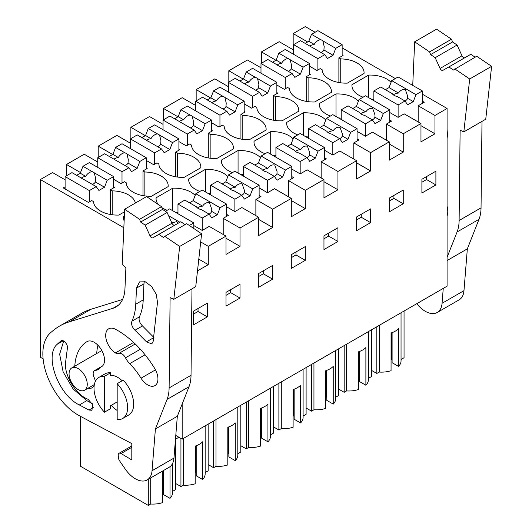 <?xml version="1.0" encoding="UTF-8"?>
<svg xmlns="http://www.w3.org/2000/svg" width="532" height="532" viewBox="0 0 532 532"><rect width="100%" height="100%" fill="white"/><g stroke="black" fill="none" stroke-linecap="round" stroke-linejoin="round"><path stroke-width="0.8" d="M307.636 41.948L293.179 33.602L305.302 26.6L315.097 32.253M342.149 47.873L395.316 78.57M422.368 94.191L447.086 108.462L434.963 115.464L418.172 105.768L418.172 121.921M175.786 435.449L182.17 439.133L447.086 286.183L447.086 108.462M293.644 50.028L279.18 41.682L261.458 51.91L275.915 60.262M308.101 101.665L308.101 77.765L306.233 76.688L310.435 74.261L309.498 73.722M308.101 77.765A23.913 13.805 180 0 1 331.429 91.564A23.913 13.805 180 0 1 331.389 92.349L314.711 101.978A23.913 13.805 180 0 1 289.441 88.531L287.579 87.454L284.314 89.343L276.853 85.034M243.27 79.108L228.813 70.763L247.466 59.99L260.993 67.797M275.45 120.511L275.45 96.611L273.588 95.534L277.784 93.113L276.853 92.575M275.45 96.611A23.913 13.805 180 0 1 298.778 110.41A23.913 13.805 180 0 1 298.738 111.201L282.06 120.831A23.913 13.805 180 0 1 256.796 107.384L254.928 106.307L251.663 108.189L244.201 103.88M210.619 97.961L196.162 89.609L214.822 78.842L228.348 86.65M242.805 139.364L242.805 115.464L240.936 114.387L245.139 111.959L244.201 111.421M242.805 115.464A23.913 13.805 180 0 1 266.133 129.263A23.913 13.805 180 0 1 266.093 130.047L249.415 139.677A23.913 13.805 180 0 1 224.145 126.23L222.283 125.153L219.018 127.042L211.556 122.732M177.974 116.807L163.517 108.462L182.17 97.689L195.696 105.496M210.153 158.21L210.153 134.31L208.291 133.233L212.487 130.812L211.556 130.274M210.153 134.31A23.913 13.805 180 0 1 233.482 148.109A23.913 13.805 180 0 1 233.442 148.9L216.763 158.529A23.913 13.805 180 0 1 191.5 145.083L189.631 144.006L186.366 145.888L178.905 141.579M145.322 135.66L130.865 127.308L149.525 116.541L163.051 124.348M177.508 177.063L177.508 153.163L175.64 152.085L179.836 149.658L178.905 149.12M177.508 153.163A23.913 13.805 180 0 1 200.837 166.962A23.913 13.805 180 0 1 200.797 167.746L184.119 177.375A23.913 13.805 180 0 1 158.849 163.929L156.987 162.852L153.721 164.74L146.26 160.431M112.678 154.506L98.221 146.16L116.874 135.387L130.4 143.194M144.857 195.909L144.857 172.009L142.995 170.932L147.191 168.511L146.26 167.972M144.857 172.009A23.913 13.805 180 0 1 168.185 185.808A23.913 13.805 180 0 1 168.145 186.599L151.467 196.228A23.913 13.805 180 0 1 126.204 182.782L124.335 181.705L121.07 183.587L113.609 179.277M80.518 172.561L66.5 164.468L84.229 154.24L97.755 162.047M112.212 214.762L112.212 190.862L110.343 189.784L114.54 187.357L113.609 186.818M112.212 190.862A23.913 13.805 180 0 1 135.374 203.058M124.541 211.769L118.822 215.074A23.913 13.805 180 0 1 93.552 201.628L91.69 200.551L88.425 202.439L63.235 187.896L65.104 186.818M123.836 227.729L40.385 179.55L52.508 172.548L65.104 179.816M124.142 220.866A23.913 13.805 180 0 1 123.397 217.448A23.913 13.805 180 0 1 123.437 216.664L124.348 216.138M193.834 225.595L202.227 230.442L209.222 226.406L226.014 236.095L208.291 246.329L200.697 241.947M177.974 212.354A23.913 13.805 180 0 1 175.161 212.122M167.194 210.273A23.913 13.805 180 0 1 161.848 207.613M158.403 204.581A23.913 13.805 180 0 1 156.042 198.602A23.913 13.805 180 0 1 156.082 197.818L172.767 188.182A23.913 13.805 180 0 1 195.178 195.417M226.479 206.749L234.878 211.59L241.874 207.553L258.658 217.249L240.005 228.022L223.214 218.326L228.348 215.36L226.479 214.283M210.619 193.508A23.913 13.805 180 0 1 207.812 193.276M199.846 191.427A23.913 13.805 180 0 1 188.694 179.75A23.913 13.805 180 0 1 188.734 178.965L205.412 169.336A23.913 13.805 180 0 1 227.822 176.571M259.131 187.896L267.523 192.744L274.519 188.707L291.31 198.396L272.657 209.169L255.865 199.473L260.993 196.514L259.131 195.437M243.27 174.656A23.913 13.805 180 0 1 240.457 174.423M232.491 172.574A23.913 13.805 180 0 1 221.345 160.903A23.913 13.805 180 0 1 221.379 160.119L238.063 150.483A23.913 13.805 180 0 1 260.474 157.718M291.775 169.05L300.174 173.898L307.17 169.854L323.961 179.55L305.302 190.323L288.51 180.627L293.644 177.661L291.775 176.584M275.922 155.81A23.913 13.805 180 0 1 273.109 155.577M265.142 153.728A23.913 13.805 180 0 1 253.99 142.051A23.913 13.805 180 0 1 254.03 141.266L270.708 131.637A23.913 13.805 180 0 1 293.119 138.872M324.427 150.197L332.819 155.045L339.815 151.008L356.606 160.697L337.953 171.47L321.162 161.775L326.289 158.815L324.427 157.738M308.567 136.957A23.913 13.805 180 0 1 305.76 136.731M297.787 134.875A23.913 13.805 180 0 1 286.642 123.205A23.913 13.805 180 0 1 286.675 122.42L303.36 112.784A23.913 13.805 180 0 1 325.77 120.019M357.072 131.351L365.471 136.199L372.467 132.155L389.258 141.851L370.598 152.624L353.807 142.928L358.94 139.963L357.072 138.885M341.218 118.111A23.913 13.805 180 0 1 338.405 117.878M330.438 116.029A23.913 13.805 180 0 1 319.286 104.352A23.913 13.805 180 0 1 319.326 103.567L336.005 93.938A23.913 13.805 180 0 1 358.415 101.173M389.723 112.498L398.116 117.346L404.18 113.848L420.972 123.537L403.249 133.771L386.458 124.076L391.585 121.116L389.723 120.039M373.863 99.258A23.913 13.805 180 0 1 371.057 99.032M363.083 97.176A23.913 13.805 180 0 1 351.938 85.506A23.913 13.805 180 0 1 351.971 84.721L368.656 75.085A23.913 13.805 180 0 1 391.067 82.32M418.172 105.768L424.237 102.264L422.368 101.186M340.746 82.812L340.746 58.912L338.884 57.835L343.08 55.414L342.149 54.876M340.746 58.912A23.913 13.805 180 0 1 364.074 72.711A23.913 13.805 180 0 1 364.034 73.502L347.356 83.132A23.913 13.805 180 0 1 322.093 69.685L320.224 68.608L316.959 70.49L309.498 66.181M434.963 115.464L434.963 133.771L420.972 125.692M420.972 123.537L420.972 141.851L434.963 133.771M403.249 133.771L403.249 152.085L389.258 144.006M389.258 141.851L389.258 160.159L403.249 152.085M370.598 152.624L370.598 170.932L356.606 162.852M356.606 160.697L356.606 179.011L370.598 170.932M337.953 171.47L337.953 189.784L323.961 181.705M323.961 179.55L323.961 197.857L337.953 189.784M305.302 190.323L305.302 208.63L291.31 200.551M291.31 198.396L291.31 216.71L305.302 208.63M272.657 209.169L272.657 227.483L258.658 219.403M258.658 217.249L258.658 235.556L272.657 227.483M240.005 228.022L240.005 246.329L226.014 238.25M226.014 236.095L226.014 254.409L240.005 246.329M208.291 246.329L208.291 264.643L198.788 259.157M197.492 270.874L208.291 264.643M182.17 439.133L182.17 404.027M421.903 179.264L435.894 171.191L435.894 184.937L421.903 193.016L421.903 179.264M389.258 211.862L403.249 203.783L403.249 190.037L389.258 198.117L389.258 211.862M291.31 254.662L291.31 268.414L305.302 260.334L305.302 246.582L291.31 254.662M226.014 292.361L226.014 306.113L240.005 298.033L240.005 284.281L226.014 292.361M337.953 241.481L337.953 227.736L323.961 235.816L323.961 249.561L337.953 241.481L328.623 236.095L328.623 233.122M258.658 273.514L272.657 265.435L272.657 279.18L258.658 287.26L258.658 273.514M207.36 316.879L207.36 303.134L193.362 311.213L193.362 324.959L207.36 316.879L198.03 311.493L198.03 308.52M356.606 216.963L356.606 230.715L370.598 222.635L370.598 208.89L356.606 216.963M40.385 179.55L40.385 357.271L43.112 358.847M98.221 146.16L98.221 157.465M130.865 127.308L130.865 138.619M163.517 108.462L163.517 119.767M196.162 89.609L196.162 100.92M228.813 70.763L228.813 82.068M261.458 51.91L261.458 63.222M293.179 33.602L293.179 49.755M66.5 164.468L66.5 175.779M338.884 57.835L338.884 82.526M368.656 97.642L368.656 75.085M351.971 84.721L351.971 86.29M421.903 182.243L426.564 179.55L426.564 176.571M426.564 179.55L435.894 184.937M379.243 325.358L379.243 372.061L376.829 373.457L371.403 370.319M401.042 312.769L401.042 360.869A19.518 11.272 180 0 1 398.534 366.402L398.534 328.703A19.518 11.272 180 0 1 391.06 333.005L391.06 370.704A19.518 11.272 180 0 1 379.243 372.061M404.047 311.034L404.047 357.737L401.042 359.472M376.829 373.457L376.829 326.748M398.534 366.402L392.097 362.691L392.097 332.646M392.097 359.459L391.06 359.519M391.632 359.186L391.632 332.813M69.067 373.836A12.861 7.428 60 0 1 71.734 367.945A12.861 7.428 60 0 1 81.642 371.389A12.861 7.428 60 0 1 87.255 384.337A12.861 7.428 60 0 1 84.595 390.222A12.861 7.428 60 0 1 74.68 386.777A12.861 7.428 60 0 1 69.067 373.836M111.261 375.339L110.516 375.772L110.516 372.819L104.452 376.317L104.452 412.207L110.516 408.709L110.516 405.756L117.173 401.913M150.702 477.909L150.702 504.01L148.295 505.4L80.558 466.298L80.558 416.383M162.519 471.086L162.519 502.647A19.518 11.272 180 0 1 150.702 504.01M169.994 466.69L169.994 498.344L163.563 494.634L163.563 470.481M172.508 463.605L172.508 492.818A19.518 11.272 180 0 1 169.994 498.344M175.513 439.206L175.513 489.686L172.508 491.422M148.295 505.4L148.295 479.299M178.905 437.251L175.487 439.226M193.362 314.186L198.03 311.493M123.437 216.664L123.437 218.233M110.343 189.784L110.343 214.476M117.173 419.548L117.173 383.658A23.747 13.712 60 0 1 127.6 407.625A23.747 13.712 60 0 1 122.686 418.498A23.747 13.712 60 0 1 117.173 419.548M122.686 418.498L128.744 415A23.747 13.712 60 0 0 133.665 404.127A23.747 13.712 60 0 0 123.231 380.161L117.173 383.658M104.452 412.207A23.747 13.712 60 0 1 94.018 388.24A23.747 13.712 60 0 1 98.939 377.368L105.004 373.87A23.747 13.712 60 0 1 110.516 372.819M163.563 491.402L162.519 491.462M98.939 377.368A23.747 13.712 60 0 1 104.452 376.317M163.098 491.136L163.098 470.754M386.458 124.076L386.458 140.235M306.233 76.688L306.233 101.379M336.005 116.495L336.005 93.938M319.326 103.567L319.326 105.136M389.258 201.089L393.919 198.396L393.919 195.424M393.919 198.396L403.249 203.783M346.591 344.204L346.591 390.914L344.184 392.303L338.751 389.171M368.397 331.616L368.397 379.722A19.518 11.272 180 0 1 365.883 385.248L365.883 347.549A19.518 11.272 180 0 1 358.408 351.852L358.408 389.55A19.518 11.272 180 0 1 346.591 390.914M371.403 329.88L371.403 376.589L368.397 378.325M344.184 392.303L344.184 345.601M365.883 385.248L359.452 381.537L359.452 351.492M359.452 378.305L358.408 378.365M358.987 378.039L358.987 351.659M353.807 142.928L353.807 159.081M273.588 95.534L273.588 120.225M303.36 135.341L303.36 112.784M286.675 122.42L286.675 123.989M356.606 219.942L361.268 217.249L361.268 214.27M361.268 217.249L370.598 222.635M313.947 363.057L313.947 409.76L311.533 411.156L306.106 408.017M335.745 350.468L335.745 398.568A19.518 11.272 180 0 1 333.238 404.101L333.238 366.402A19.518 11.272 180 0 1 325.764 370.704L325.764 408.403A19.518 11.272 180 0 1 313.947 409.76M338.751 348.733L338.751 395.436L335.745 397.171M311.533 411.156L311.533 364.447M333.238 404.101L326.801 400.383L326.801 370.345M326.801 397.158L325.764 397.218M326.335 396.885L326.335 370.511M321.162 161.775L321.162 177.934M240.936 114.387L240.936 139.078M270.708 154.194L270.708 131.637M254.03 141.266L254.03 142.835M323.961 238.788L328.623 236.095M281.295 381.903L281.295 428.612L278.888 430.002L273.455 426.87M303.1 369.314L303.1 417.421A19.518 11.272 180 0 1 300.587 422.947L300.587 385.248A19.518 11.272 180 0 1 293.112 389.55L293.112 427.249A19.518 11.272 180 0 1 281.295 428.612M306.106 367.579L306.106 414.288L303.1 416.024M278.888 430.002L278.888 383.299M300.587 422.947L294.156 419.236L294.156 389.191M294.156 416.004L293.112 416.064M293.691 415.738L293.691 389.358M288.51 180.627L288.51 196.78M208.291 133.233L208.291 157.924M238.063 173.04L238.063 150.483M221.379 160.119L221.379 161.688M291.31 257.641L295.972 254.948L295.972 251.969M295.972 254.948L305.302 260.334M248.65 400.756L248.65 447.459L246.236 448.855L240.81 445.716M270.449 388.167L270.449 436.267A19.518 11.272 180 0 1 267.935 441.799L267.935 404.101A19.518 11.272 180 0 1 260.467 408.403L260.467 446.102A19.518 11.272 180 0 1 248.65 447.459M273.455 386.432L273.455 433.134L270.449 434.87M246.236 448.855L246.236 402.145M267.935 441.799L261.505 438.082L261.505 408.044M261.505 434.857L260.467 434.917M261.039 434.584L261.039 408.21M255.865 199.473L255.865 215.633M175.64 152.085L175.64 176.777M205.412 191.892L205.412 169.336M188.734 178.965L188.734 180.534M258.658 276.487L263.327 273.794L263.327 270.821M263.327 273.794L272.657 279.18M215.999 419.602L215.999 466.311L213.591 467.701L208.158 464.569M237.804 407.013L237.804 455.119A19.518 11.272 180 0 1 235.29 460.646L235.29 422.947A19.518 11.272 180 0 1 227.816 427.249L227.816 464.948A19.518 11.272 180 0 1 215.999 466.311M240.81 405.278L240.81 451.987L237.804 453.723M213.591 467.701L213.591 420.998M235.29 460.646L228.86 456.935L228.86 426.89M228.86 453.703L227.816 453.763M228.394 453.437L228.394 427.056M223.214 218.326L223.214 234.479M142.995 170.932L142.995 195.623M172.767 210.738L172.767 188.182M156.082 197.818L156.082 199.387M226.014 295.34L230.675 292.647L230.675 289.667M230.675 292.647L240.005 298.033M183.354 438.454L183.354 485.157L180.94 486.554L175.513 483.415M205.153 425.866L205.153 473.965A19.518 11.272 180 0 1 202.639 479.498L202.639 441.799A19.518 11.272 180 0 1 195.171 446.102L195.171 483.801A19.518 11.272 180 0 1 183.354 485.157M208.158 424.13L208.158 470.833L205.153 472.569M180.94 486.554L180.94 438.421M202.639 479.498L196.208 475.781L196.208 445.743M196.208 472.556L195.171 472.616M195.743 472.283L195.743 445.909M461.989 55.787L440.07 68.442A2.64 1.523 60 0 0 442.903 70.357L464.828 57.702A2.64 1.523 60 0 1 461.989 55.787L457.101 45.034L452.539 41.955L451.495 39.222L436.586 29.154L414.667 41.809L412.732 85.393M464.828 57.702L470.807 54.291L475.096 57.19M481.999 121.382L481.041 207.852L459.116 220.507L460.12 130.214L463.831 131.876L485.749 119.221L491.615 66.327L476.712 56.259L453.444 70.031L448.882 66.952L442.903 70.357M481.041 207.852A46.171 26.66 60 0 1 479 219.31L467.342 248.856L463.977 290.652A23.747 13.712 60 0 1 459.123 299.842L437.204 312.497A23.747 13.712 60 0 1 416.782 303.686M451.495 39.222L429.57 51.877L414.667 41.809M452.539 41.955L430.621 54.61L429.57 51.877M430.621 54.61L435.183 57.695L457.101 45.034M440.07 68.442L435.183 57.695M470.807 54.291L448.882 66.952M491.615 66.327L469.696 78.982L454.793 68.914M463.831 131.876L469.696 78.982M459.116 220.507A46.171 26.66 60 0 1 457.081 231.972L447.086 257.282M467.342 248.856L447.086 260.547M443.256 288.397L442.052 303.307A23.747 13.712 60 0 1 437.204 312.497M447.086 206.283A14.51 8.379 60 0 1 447.086 215.786M447.086 138.573L447.498 134.875L447.086 129.542M335.745 48.339L322.838 40.884A7.914 4.569 0 0 0 321.86 40.199A7.914 4.569 0 0 0 320.67 39.634L311.493 34.334L317.897 30.637L342.149 44.641L335.745 48.339L333.052 55.275L327.459 58.507L324.766 54.676L317.897 58.646L317.897 69.951M317.897 58.646L293.644 44.641L300.514 40.678L309.69 45.978A7.914 4.569 0 0 0 310.668 46.663A7.914 4.569 0 0 0 311.852 47.222L324.766 54.676M342.149 44.641L342.149 55.953M293.644 44.641L293.644 54.337M311.493 34.334L308.799 41.277L305.175 43.371M322.838 40.884L324.181 46.497L323.908 49.995A7.914 4.569 0 0 1 320.969 52.488M320.67 39.634C318.063 40.06 315.908 41.649 314.213 44.402A7.914 4.569 0 0 0 309.87 46.124M333.052 55.275L323.908 49.995M314.213 44.402L308.799 41.277M422.368 90.959L415.971 94.656L391.712 80.651L398.116 76.954L422.368 90.959L422.368 103.341M398.116 104.957L404.985 100.994L397.191 96.492A7.914 4.569 0 0 1 394.152 95.401A7.914 4.569 0 0 1 392.257 93.645L380.732 86.989L373.863 90.959L398.116 104.957L398.116 117.346M373.863 90.959L373.863 100.648M391.712 80.651L389.025 87.594L385.394 89.682M415.971 94.656L413.278 101.592L407.678 104.824L404.985 100.994A7.914 4.569 0 0 0 407.559 98.294L407.658 96.172L405.344 89.662C402.677 89.077 400.383 90.207 398.468 93.047A7.914 4.569 0 0 0 393.354 94.862M413.278 101.592L407.559 98.294M398.468 93.047L389.025 87.594M303.1 67.185L290.186 59.73A7.914 4.569 0 0 0 289.209 59.045A7.914 4.569 0 0 0 288.025 58.487L278.848 53.187L285.245 49.489L309.498 63.488L303.1 67.185L300.407 74.128L294.808 77.359L292.115 73.529L285.245 77.492L285.245 88.804M285.245 77.492L260.993 63.488L267.862 59.524L277.039 64.824A7.914 4.569 0 0 0 278.017 65.509A7.914 4.569 0 0 0 279.207 66.074L292.115 73.529M309.498 63.488L309.498 74.799M260.993 63.488L260.993 73.183M278.848 53.187L276.155 60.123L272.524 62.217M290.186 59.73L291.529 65.35L291.257 68.847A7.914 4.569 0 0 1 288.324 71.341M288.025 58.487C285.418 58.912 283.263 60.502 281.568 63.248A7.914 4.569 0 0 0 277.219 64.971M300.407 74.128L291.257 68.847M281.568 63.248L276.155 60.123M389.723 109.805L383.319 113.502L359.067 99.497L365.471 95.807L389.723 109.805L389.723 122.194M365.471 123.81L372.334 119.846L364.54 115.344A7.914 4.569 0 0 1 361.501 114.247A7.914 4.569 0 0 1 359.612 112.498L348.081 105.841L341.218 109.805L365.471 123.81L365.471 136.199M341.218 109.805L341.218 119.501M359.067 99.497L356.373 106.44L352.749 108.535M383.319 113.502L380.626 120.445L375.027 123.677L372.334 119.846A7.914 4.569 0 0 0 374.914 117.146L375.013 115.025L372.699 108.508C370.033 107.923 367.738 109.053 365.817 111.893A7.914 4.569 0 0 0 360.703 113.708M380.626 120.445L374.914 117.146M365.817 111.893L356.373 106.44M270.449 86.038L257.541 78.583A7.914 4.569 0 0 0 256.564 77.898A7.914 4.569 0 0 0 255.373 77.333L246.196 72.033L252.6 68.335L276.853 82.34L270.449 86.038L267.756 92.974L262.156 96.206L259.47 92.375L252.6 96.345L252.6 107.65M252.6 96.345L228.348 82.34L235.21 78.377L244.394 83.677A7.914 4.569 0 0 0 245.372 84.362A7.914 4.569 0 0 0 246.555 84.921L259.47 92.375M276.853 82.34L276.853 93.652M228.348 82.34L228.348 92.036M246.196 72.033L243.503 78.975L239.879 81.07M257.541 78.583L258.878 84.196L258.612 87.694A7.914 4.569 0 0 1 255.673 90.187M255.373 77.333C252.767 77.758 250.612 79.348 248.916 82.101A7.914 4.569 0 0 0 244.574 83.823M267.756 92.974L258.612 87.694M248.916 82.101L243.503 78.975M357.072 128.658L350.668 132.355L326.415 118.35L332.819 114.653L357.072 128.658L357.072 141.04M332.819 142.656L339.689 138.692L331.895 134.19A7.914 4.569 0 0 1 328.856 133.1A7.914 4.569 0 0 1 326.961 131.344L315.436 124.688L308.567 128.658L332.819 142.656L332.819 155.045M308.567 128.658L308.567 138.347M326.415 118.35L323.722 125.293L320.098 127.381M350.668 132.355L347.981 139.291L342.382 142.523L339.689 138.692A7.914 4.569 0 0 0 342.262 135.993L342.362 133.871L340.048 127.361C337.381 126.776 335.087 127.906 333.172 130.746A7.914 4.569 0 0 0 328.058 132.561M347.981 139.291L342.262 135.993M333.172 130.746L323.722 125.293M237.804 104.884L224.89 97.429A7.914 4.569 0 0 0 223.912 96.744A7.914 4.569 0 0 0 222.728 96.186L213.545 90.886L219.949 87.188L244.201 101.186L237.804 104.884L235.111 111.826L229.511 115.058L226.818 111.228L219.949 115.191L219.949 126.503M219.949 115.191L195.696 101.186L202.566 97.223L211.743 102.523A7.914 4.569 0 0 0 212.72 103.208A7.914 4.569 0 0 0 213.911 103.773L226.818 111.228M244.201 101.186L244.201 112.498M195.696 101.186L195.696 110.882M213.545 90.886L210.858 97.822L207.227 99.916M224.89 97.429L226.233 103.048L225.96 106.546A7.914 4.569 0 0 1 223.028 109.033M222.728 96.186C220.122 96.611 217.967 98.201 216.271 100.947A7.914 4.569 0 0 0 211.922 102.669M235.111 111.826L225.96 106.546M216.271 100.947L210.858 97.822M324.427 147.504L318.023 151.201L293.77 137.196L300.174 133.505L324.427 147.504L324.427 159.893M300.174 161.509L307.037 157.538L299.243 153.043A7.914 4.569 0 0 1 296.204 151.946A7.914 4.569 0 0 1 294.316 150.197L282.785 143.54L275.922 147.504L300.174 161.509L300.174 173.898M275.922 147.504L275.922 157.199M293.77 137.196L291.077 144.139L287.453 146.234M318.023 151.201L315.33 158.144L309.73 161.376L307.037 157.538A7.914 4.569 0 0 0 309.617 154.839L309.717 152.724L307.403 146.207C304.736 145.622 302.442 146.752 300.52 149.592A7.914 4.569 0 0 0 295.406 151.407M315.33 158.144L309.617 154.839M300.52 149.592L291.077 144.139M205.153 123.737L192.245 116.282A7.914 4.569 0 0 0 191.267 115.597A7.914 4.569 0 0 0 190.077 115.032L180.9 109.732L187.304 106.034L211.556 120.039L205.153 123.737L202.459 130.673L196.86 133.904L194.173 130.074L187.304 134.044L187.304 145.349M187.304 134.044L163.051 120.039L169.914 116.076L179.098 121.369A7.914 4.569 0 0 0 180.075 122.061A7.914 4.569 0 0 0 181.259 122.619L194.173 130.074M211.556 120.039L211.556 131.351M163.051 120.039L163.051 129.735M180.9 109.732L178.207 116.674L174.582 118.769M192.245 116.282L193.582 121.895L193.316 125.392A7.914 4.569 0 0 1 190.376 127.886M190.077 115.032C187.47 115.457 185.316 117.047 183.62 119.8A7.914 4.569 0 0 0 179.277 121.522M202.459 130.673L193.316 125.392M183.62 119.8L178.207 116.674M291.775 166.356L285.371 170.054L261.119 156.049L267.523 152.352L291.775 166.356L291.775 178.739M267.523 180.355L274.392 176.391L266.599 171.889A7.914 4.569 0 0 1 263.559 170.799A7.914 4.569 0 0 1 261.664 169.043L250.14 162.386L243.27 166.356L267.523 180.355L267.523 192.744M243.27 166.356L243.27 176.045M261.119 156.049L258.426 162.992L254.801 165.08M285.371 170.054L282.678 176.99L277.086 180.222L274.392 176.391A7.914 4.569 0 0 0 276.966 173.691L277.066 171.57L274.751 165.053C272.085 164.474 269.791 165.605 267.875 168.445A7.914 4.569 0 0 0 262.761 170.26M282.678 176.99L276.966 173.691M267.875 168.445L258.426 162.992M172.501 142.583L159.593 135.128A7.914 4.569 0 0 0 158.616 134.443A7.914 4.569 0 0 0 157.432 133.884L148.248 128.584L154.652 124.887L178.905 138.885L172.501 142.583L169.814 149.525L164.215 152.757L161.522 148.927L154.652 152.89L154.652 164.202M154.652 152.89L130.4 138.885L137.269 134.922L146.446 140.222A7.914 4.569 0 0 0 147.424 140.907A7.914 4.569 0 0 0 148.614 141.472L161.522 148.927M178.905 138.885L178.905 150.197M130.4 138.885L130.4 148.581M148.248 128.584L145.555 135.52L141.931 137.615M159.593 135.128L160.937 140.741L160.664 144.245A7.914 4.569 0 0 1 157.731 146.732M157.432 133.884C154.825 134.31 152.671 135.899 150.975 138.646A7.914 4.569 0 0 0 146.626 140.368M169.814 149.525L160.664 144.245M150.975 138.646L145.555 135.52M259.131 185.203L252.727 188.9L228.474 174.895L234.878 171.204L259.131 185.203L259.131 197.591M234.878 199.207L241.741 195.237L233.947 190.742A7.914 4.569 0 0 1 230.908 189.645A7.914 4.569 0 0 1 229.019 187.896L217.488 181.239L210.619 185.203L234.878 199.207L234.878 211.59M210.619 185.203L210.619 194.898M228.474 174.895L225.781 181.838L222.157 183.932M252.727 188.9L250.033 195.843L244.434 199.074L241.741 195.237A7.914 4.569 0 0 0 244.321 192.537L244.421 190.423L242.107 183.906C239.44 183.321 237.146 184.451 235.224 187.291A7.914 4.569 0 0 0 230.11 189.106M250.033 195.843L244.321 192.537M235.224 187.291L225.781 181.838M139.856 161.435L126.949 153.981A7.914 4.569 0 0 0 125.971 153.296A7.914 4.569 0 0 0 124.781 152.731L115.604 147.43L122.008 143.733L146.26 157.738L139.856 161.435L137.163 168.371L131.564 171.603L128.87 167.773L122.008 171.743L122.008 183.048M122.008 171.743L97.755 157.738L104.618 153.775L113.801 159.068A7.914 4.569 0 0 0 114.772 159.76A7.914 4.569 0 0 0 115.963 160.318L128.87 167.773M146.26 157.738L146.26 169.05M97.755 157.738L97.755 167.434M115.604 147.43L112.91 154.373L109.286 156.468M126.949 153.981L128.285 159.593L128.019 163.091A7.914 4.569 0 0 1 125.08 165.585M124.781 152.731C122.174 153.156 120.019 154.745 118.323 157.499A7.914 4.569 0 0 0 113.974 159.221M137.163 168.371L128.019 163.091M118.323 157.499L112.91 154.373M226.479 204.055L220.075 207.746L195.823 193.748L202.227 190.05L226.479 204.055L226.479 216.438M202.227 218.053L209.096 214.09L201.302 209.588A7.914 4.569 0 0 1 198.263 208.497A7.914 4.569 0 0 1 196.368 206.742L184.843 200.085L177.974 204.055L202.227 218.053L202.227 230.442M177.974 204.055L177.974 213.744M195.823 193.748L193.129 200.69L189.505 202.778M220.075 207.746L217.382 214.689L211.789 217.921L209.096 214.09M197.465 207.959A7.914 4.569 0 0 1 202.579 206.143C204.494 203.297 206.788 202.173 209.455 202.752L211.769 209.269L211.67 211.39A7.914 4.569 0 0 1 209.083 214.083M217.382 214.689L211.67 211.39M202.579 206.143L193.129 200.69M107.205 180.282L94.297 172.827A7.914 4.569 0 0 0 93.319 172.142A7.914 4.569 0 0 0 92.136 171.577L82.952 166.283L89.356 162.586L113.609 176.584L107.205 180.282L104.518 187.224L98.919 190.456L96.225 186.626L89.356 190.589L89.356 201.901M89.356 190.589L65.104 176.584L71.973 172.621L81.15 177.921A7.914 4.569 0 0 0 82.127 178.606A7.914 4.569 0 0 0 83.318 179.171L96.225 186.626M113.609 176.584L113.609 187.896M65.104 176.584L65.104 188.973M82.952 166.283L80.259 173.219L76.635 175.314M94.297 172.827L95.64 178.439L95.368 181.944A7.914 4.569 0 0 1 92.435 184.431M92.136 171.577C89.522 172.009 87.374 173.598 85.679 176.345A7.914 4.569 0 0 0 81.329 178.067M104.518 187.224L95.368 181.944M85.679 176.345L80.259 173.219M165.386 211.317L169.575 208.903L193.834 222.901L189.352 225.488M179.889 222.243L168.564 215.706M193.834 222.901L193.834 228.514M171.856 222.948L176.81 221.605L178.207 223.207M201.608 233.767L179.683 246.422L164.78 236.354L186.699 223.693L201.608 233.767L195.743 286.655L173.818 299.31L170.107 297.647L169.11 387.941A46.171 26.66 60 0 1 167.068 399.406L155.411 428.945L152.046 470.74A23.747 13.712 60 0 1 147.191 479.937A23.747 13.712 60 0 1 125.193 468.991L119.614 460.898A3.957 2.288 60 0 1 118.53 458.138L118.237 455.572A3.957 2.288 60 0 1 119.035 453.297A3.957 2.288 60 0 1 121.063 453.523L131.81 459.947L131.81 443.602L79.72 415.938A50.128 28.941 60 0 1 46.337 373.464A50.128 28.941 60 0 1 51.577 331.902A138.513 79.973 60 0 1 59.564 326.076L81.482 313.421A138.513 79.973 60 0 1 91.032 309.252L122.579 299.456M171.982 223.221L150.057 235.882A2.64 1.523 60 0 0 152.897 237.797L174.815 225.136A2.64 1.523 60 0 1 171.982 223.221L167.095 212.474L162.533 209.389L161.482 206.655L146.579 196.587L124.654 209.242L122.207 264.444L125.891 267.796L124.954 288.796A43.531 25.137 60 0 1 115.976 306.977A43.531 25.137 60 0 1 112.977 308.281L69.113 321.913A138.513 79.973 60 0 0 59.564 326.076M174.815 225.136L180.794 221.731L185.083 224.63M191.986 288.823L191.028 375.286A46.171 26.66 60 0 1 188.993 386.751L177.329 416.29L173.964 458.085A23.747 13.712 60 0 1 169.11 467.276L147.191 479.937M96.718 353.521A60.681 35.032 60 0 1 97.928 345.228M161.482 206.655L139.564 219.317L124.654 209.242M162.533 209.389L140.608 222.05L139.564 219.317M140.608 222.05L145.17 225.129L167.095 212.474M150.057 235.882L145.17 225.129M152.897 237.797L158.875 234.386L163.437 237.465L164.78 236.354M180.794 221.731L158.875 234.386M173.818 299.31L179.683 246.422M177.329 416.29L155.411 428.945M110.516 375.359A20.449 11.804 60 0 1 117.206 377.075A20.449 11.804 60 0 1 122.167 380.779M117.173 410.431A20.449 11.804 60 0 1 111.261 405.324M141.013 378.205A48.811 28.183 60 0 0 129.708 363.649A14.51 8.379 60 0 1 125.492 357.817A6.597 3.81 60 0 0 118.809 353.467A6.597 3.81 60 0 1 115.444 352.922A14.51 8.379 60 0 1 106.373 340.114A14.51 8.379 60 0 1 108.688 328.809A14.51 8.379 60 0 1 115.564 329.315A77.825 44.934 60 0 1 154.566 368.244A14.51 8.379 60 0 1 154.932 385.614A14.51 8.379 60 0 1 141.013 378.205L155.484 369.853M74.793 366.176A60.681 35.032 60 0 1 82.32 345.454A60.681 35.032 60 0 1 86.922 341.664A14.51 8.379 60 0 1 87.009 341.611A14.51 8.379 60 0 1 101.472 349.916A14.51 8.379 60 0 1 101.605 366.694A31.661 18.281 60 0 0 99.205 368.676A14.51 8.379 60 0 1 98.014 369.634A14.51 8.379 60 0 1 95.62 370.305L100.388 367.552M95.215 381.75A6.597 3.81 60 0 0 94.191 377.6A6.597 3.81 60 0 1 94.53 370.611A6.597 3.81 60 0 1 95.62 370.305M94.177 385.707A14.51 8.379 60 0 1 92.229 387.722A14.51 8.379 60 0 1 88.046 388.234M136.478 288.125L135.766 304.191C135.467 310.675 134.19 316.334 131.936 321.168C131.052 324.161 132.076 327.187 135.002 330.246L146.48 341.843L151.806 343.878L153.143 341.484L157.492 302.316L156.275 294.329L151.627 286.522L145.269 281.794L139.557 281.9L136.478 288.125L143.946 283.815L143.228 299.888C142.928 306.372 141.652 312.025 139.397 316.859C138.513 319.852 139.537 322.877 142.463 325.943L153.941 337.534M79.348 404.958L88.937 410.052L91.923 410.265L92.748 404.739L88.053 399.273C76.635 395.216 65.01 377.048 65.383 363.841L67.338 348.62C68.608 345.115 63.208 338.698 60.894 340.952L57.217 344.251C43.956 355.442 58.407 395.077 79.348 404.958L86.809 400.649L92.236 403.529M144.292 281.475L143.946 283.815M63.694 341.039L59.644 354.212L63.142 371.915L73.15 389.045L86.809 400.649M457.081 231.972L479 219.31M463.977 290.652L442.052 303.307M118.616 305.029L112.977 308.281M91.032 309.252L69.113 321.913M191.028 375.286L169.11 387.941M167.068 399.406L188.993 386.751M173.964 458.085L152.046 470.74M121.063 453.523L131.81 447.319M129.708 363.649L145.07 354.778M125.492 357.817L140.342 349.245M118.809 353.467L135.241 343.978M115.444 352.922L133.612 342.428M146.48 341.843L153.555 337.754M135.002 330.246L142.463 325.943M131.936 321.168L139.397 316.859M135.766 304.191L143.228 299.888M57.217 344.251L63.195 340.793M88.937 410.052L93.233 407.572M71.734 367.945L101.838 350.561M84.595 390.222L94.357 384.589M119.035 453.297L131.81 445.922M94.53 370.611L102.47 366.029"/></g></svg>
